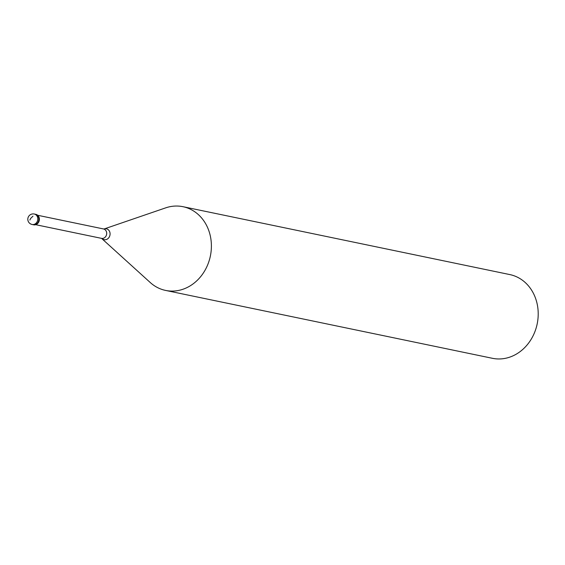 <?xml version="1.0" encoding="UTF-8"?>
<svg xmlns="http://www.w3.org/2000/svg" width="565" height="565" viewBox="0 0 565 565"><rect width="100%" height="100%" fill="white"/><g stroke="black" fill="none" stroke-linecap="round" stroke-linejoin="round"><path stroke-width="0.85" d="M30.567 223.825A5.346 4.605 -78.3 0 0 32.071 224.482A5.346 4.605 -78.3 0 0 37.403 221.099A5.346 4.605 -78.3 0 0 35.743 214.672A5.346 4.605 101.7 0 0 34.239 214.015L35.305 214.241A5.346 4.605 101.7 0 1 36.81 214.891A5.346 4.605 -78.3 0 1 38.462 221.318A5.346 4.605 -78.3 0 1 33.13 224.701A5.346 4.605 -78.3 0 0 38.462 221.318A5.346 4.605 -78.3 0 0 36.81 214.891A5.346 4.605 101.7 0 0 35.305 214.241L35.835 214.347A5.346 4.605 101.7 0 1 37.339 215.004A5.346 4.605 -78.3 0 1 38.992 221.431A5.346 4.605 -78.3 0 1 33.66 224.814A5.346 4.605 -78.3 0 1 33.399 224.75M104.151 228.959L165.63 207.878A42.756 36.838 101.7 0 1 182.989 206.698A42.756 36.838 101.7 0 1 195.017 211.939A42.756 36.838 -78.3 0 1 208.259 263.346A42.756 36.838 -78.3 0 1 165.602 290.424A42.756 36.838 -78.3 0 1 153.574 285.191A42.756 36.838 101.7 0 1 150.149 282.436L101.545 238.366A4.81 4.146 -78.3 0 0 106.347 235.323A4.81 4.146 -78.3 0 0 104.857 229.538A4.81 4.146 101.7 0 0 103.501 228.945L104.151 228.959A5.537 4.774 101.7 0 1 107.957 229.482A5.537 4.774 -78.3 0 1 109.264 237.025A5.537 4.774 -78.3 0 1 102.59 238.974A5.537 4.774 101.7 0 1 102.145 238.614M182.989 206.698L509.807 274.576A42.756 36.838 101.7 0 1 521.834 279.809A42.756 36.838 -78.3 0 1 535.069 331.224A42.756 36.838 -78.3 0 1 492.419 358.302L165.602 290.424M30.461 218.867L29.86 220.046M30.545 218.535L32.968 216.183M34.239 214.015A5.346 5.346 0 0 0 30.086 223.627A5.346 5.346 0 0 0 32.071 224.482L33.66 224.814M37.693 215.279L103.501 228.945M35.736 224.701L101.545 238.366"/></g></svg>
